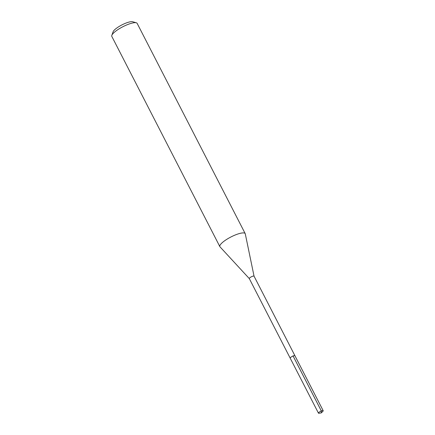 <?xml version="1.0" encoding="UTF-8"?>
<svg xmlns="http://www.w3.org/2000/svg" width="435" height="435" viewBox="0 0 435 435"><rect width="100%" height="100%" fill="white"/><g stroke="black" fill="none" stroke-linecap="round" stroke-linejoin="round"><path stroke-width="0.65" d="M321.313 412.88L319.154 413.25A2.659 0.663 -27.2 0 1 318.458 413.147A2.659 0.663 -27.2 0 1 318.496 412.88A2.659 0.663 -27.2 0 1 320.927 411.146A2.659 0.663 -27.2 0 1 323.189 410.716A2.659 0.663 -27.2 0 1 323.156 410.983A2.659 0.663 -27.2 0 1 322.868 411.341L321.313 412.88L321.334 410.972L292.994 355.83M254.056 276.209A2.659 0.663 152.8 0 0 254.04 276.165L294.935 355.743A2.659 0.663 152.8 0 0 292.673 356.173A2.659 0.663 152.8 0 0 290.243 357.902A2.659 0.663 152.8 0 0 290.205 358.174A2.659 0.663 -27.2 0 1 290.243 357.902A2.659 0.663 -27.2 0 1 292.673 356.173A2.659 0.663 -27.2 0 1 294.935 355.743A2.659 0.663 -27.2 0 1 294.903 356.009M245.204 233.622L137.15 23.376A14.246 3.54 152.8 0 0 136.307 22.783L132.68 21.75A11.397 2.833 152.8 0 0 122.344 24.697A11.397 2.833 152.8 0 0 113.236 31.494A11.397 2.833 152.8 0 0 113.089 31.82L111.817 35.371A14.246 3.54 152.8 0 0 111.811 36.399L219.865 246.645A14.246 3.54 -27.2 0 1 220.056 245.209A14.246 3.54 -27.2 0 1 233.095 235.922A14.246 3.54 -27.2 0 1 245.204 233.622A14.246 3.54 -27.2 0 1 245.286 233.856L254.051 276.187M136.307 22.783A14.246 3.54 152.8 0 0 123.382 26.47A14.246 3.54 152.8 0 0 112.002 34.963A14.246 3.54 152.8 0 0 111.817 35.371M249.32 278.617L220.007 246.846A14.246 3.54 -27.2 0 1 219.865 246.645M254.04 276.165A2.659 0.663 152.8 0 0 251.778 276.595A2.659 0.663 152.8 0 0 249.347 278.329A2.659 0.663 152.8 0 0 249.309 278.596A2.659 0.663 152.8 0 0 249.337 278.634M294.935 355.743L323.189 410.716M249.309 278.596L318.458 413.147"/></g></svg>
